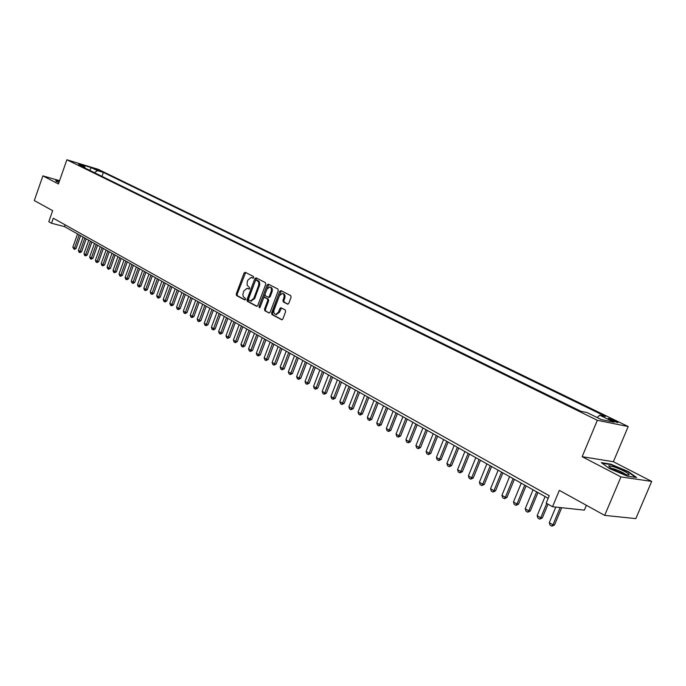 <?xml version="1.0" encoding="UTF-8"?>
<svg xmlns="http://www.w3.org/2000/svg" width="686" height="686" viewBox="0 0 686 686"><rect width="100%" height="100%" fill="white"/><g stroke="black" fill="none" stroke-linecap="round" stroke-linejoin="round"><path stroke-width="1.03" d="M253.717 277.624L253.477 276.518L245.245 272.299L244.045 273.071L236.241 293.994L236.567 295.563L244.713 299.945L245.562 299.413L245.331 298.307L243.333 296.798L242.835 294.44L243.847 290.941L247.054 288.3L248.932 289.115L249.635 288.532L249.404 287.425L247.097 285.239L247.252 281.826L247.912 280.077L251.187 277.418L252.997 278.207L253.717 277.624M615.702 421.041L608.679 418.434C607.667 418.349 608.259 418.854 610.463 419.961L617.503 422.576C618.515 422.662 617.915 422.147 615.702 421.041M287.494 304.138L288.78 303.366L291.096 297.261L290.718 295.623L280.986 290.624L279.716 291.404L271.587 312.945L271.939 314.574L281.843 319.822L282.855 318.981L285.642 311.633L285.273 309.986L280.866 307.722L279.837 308.563L278.465 312.199L275.763 314.437C274.006 313.914 273.448 312.396 274.108 309.875L279.468 295.683L282.28 293.428C283.978 293.985 284.501 295.503 283.85 297.956L282.949 300.331L283.318 301.969L287.794 304.215M59.562 180.692L42.884 175.873L34.3 200.552L52.659 210.679L48.8 221.698L51.527 223.242L53.285 218.225L549.254 495.729L546.176 503.138L552.522 506.731L584.361 510.144L586.401 505.29M620.95 476.899L651.7 481.409L613.37 461.729L582.148 456.687L620.95 476.899L604.675 515.383L559.347 490.361L552.522 506.731M582.148 456.687L597.343 420.304L66.876 159.778L98.124 169.296L628.205 426.538L597.343 420.304M42.884 175.873L58.421 183.968L66.876 159.778M265.756 284.236L265.405 282.641L256.084 277.856L254.858 278.627L246.951 299.739L247.294 301.325L256.521 306.282L257.756 305.527L265.756 284.236M268.398 284.175L277.924 289.055L278.284 290.675L270.173 312.181L269.169 313.013L264.856 310.767L264.504 309.146L267.772 300.477L267.42 298.864L264.513 297.39L263.501 298.221L260.114 307.217L259.419 307.8L259.008 306.625L267.154 284.947L268.398 284.175M651.7 481.409L635.828 518.616L604.675 515.383M94.694 168.962L101.562 171.509L94.694 168.962M597.137 417.534L599.736 415.202L605.498 416.402L103.38 172.435L97.532 170.66L94.368 172.64M599.736 415.202L614.047 422.173L601.348 419.592L586.959 412.552L580.965 411.308L78.65 164.932L84.661 166.749L78.453 163.714L91.298 167.624L97.532 170.66M613.37 461.729L628.205 426.538M51.527 223.242L64.475 226.603L548.183 498.31M65.101 224.837L64.475 226.603M101.982 176.371L103.38 172.435M85.201 168.139L84.661 166.749M89.643 170.317L91.298 167.624M59.433 181.07L55.712 179.989L56.158 181.318L58.945 182.459M636.599 477.499L628.136 471.471L610.694 464.139L601.322 462.647L609.477 468.598L627.321 476.118L636.599 477.499M610.514 464.568L610.694 464.139M253.288 278.147L251.599 277.521M247.517 288.412L249.232 289.046M245.657 272.505L237.15 294.217L237.476 295.777L245.176 299.919M256.487 278.062L247.86 299.954L248.203 301.54L257.07 306.308M256.324 279.948L255.466 280.488L248.521 299.036L248.761 300.142L250.622 300.974L253.803 298.324L258.716 285.17L258.725 282.16L256.324 279.948L257.053 280.128M251.007 301.06L254.703 298.547L253.803 298.324M257.233 280.18L259.325 281.697L259.805 284.51L254.703 298.547M269.478 312.97L264.856 310.767M265.353 297.604L268.329 299.087L268.68 300.7L265.413 309.36L265.774 310.981M268.792 284.373L259.883 307.602M271.167 291.464C271.81 289.046 271.313 287.554 269.667 286.988L266.88 289.235L265.01 294.191L265.362 295.795L268.269 297.27L269.298 296.429L271.167 291.464L272.076 291.687C272.719 289.278 272.213 287.786 270.567 287.22L270.052 287.091M268.337 297.27L269.178 297.492L270.207 296.652L269.298 296.429M272.076 291.687L270.207 296.652M282.709 293.531L283.189 293.651C284.887 294.217 285.41 295.726 284.759 298.178L283.858 300.554L284.227 302.183L288.034 304.172M276.149 314.522L279.374 312.413L278.465 312.199M281.466 307.988L279.374 312.413M281.371 290.821L272.496 313.159L272.856 314.78L282.152 319.779M77.552 233.943L72.845 247.243L74.508 248.203L79.216 234.878M76.026 248.572L74.268 249.404L74.508 248.203L76.026 248.572L80.596 235.658M74.268 249.404L72.845 247.243M56.312 181.378L55.943 180.315L59.356 181.301M613.961 466.874L608.816 465.811C608.765 467.449 613.713 470.133 623.66 473.872L626.515 474.695C634.224 476.581 623.334 469.859 613.961 466.874M625.683 474.48C623.428 472.714 619.715 470.913 614.545 469.078L611.029 468.246M602.128 463.239L610.823 464.611L627.724 471.719L635.622 477.353M83.126 237.073L78.393 250.45L80.065 251.419L84.815 238.025M81.591 251.788L79.825 252.62L80.065 251.419L81.591 251.788L86.196 238.805M79.825 252.62L78.984 252.131L78.393 250.45M88.768 240.246L84.001 253.691L85.69 254.669L90.475 241.206M87.225 255.038L85.441 255.878L85.69 254.669L87.225 255.038L91.864 241.987M85.441 255.878L84.601 255.389L84.001 253.691M94.479 243.453L89.669 256.967L91.384 257.962L96.203 244.422M92.919 258.33L91.127 259.171L91.384 257.962L92.919 258.33L97.592 245.202M91.127 259.171L90.269 258.673L89.669 256.967M100.25 246.694L95.405 260.286L97.138 261.289L102 247.672M98.673 261.658L97.138 262.567L97.138 261.289L98.673 261.658L103.389 248.461M96.88 262.498L96.014 262.001L95.405 260.286M106.09 249.978L101.211 263.638L102.969 264.659L107.856 250.965M104.504 265.028L102.694 265.876L102.969 264.659L104.504 265.028L109.254 251.753M102.694 265.876L101.82 265.362L101.211 263.638M112.007 253.297L107.085 267.034L108.86 268.063L113.79 254.3M110.403 268.432L108.585 269.281L108.86 268.063L110.403 268.432L115.179 255.081M108.585 269.281L107.693 268.766L107.085 267.034M117.983 256.658L113.027 270.473L114.819 271.51L119.793 257.67M116.363 271.879L114.536 272.736L114.819 271.51L116.363 271.879L121.182 258.459M114.536 272.736L113.636 272.213L113.027 270.473M124.037 260.054L119.038 273.946L120.856 275L125.864 261.083M122.4 275.36L120.564 276.226L120.856 275L122.4 275.36L127.262 261.863M120.564 276.226L119.656 275.703L119.038 273.946M130.16 263.493L125.126 277.461L126.961 278.525L132.012 264.53M128.514 278.893L126.661 279.759L126.961 278.525L128.514 278.893L133.41 265.319M126.661 279.759L125.744 279.228L125.126 277.461M136.351 266.974L131.283 281.02L133.144 282.1L138.229 268.029M134.696 282.46L133.093 283.395L133.144 282.1L134.696 282.46L139.627 268.818M132.835 283.335L131.901 282.795L131.283 281.02M142.628 270.498L137.509 284.63L139.395 285.719L144.523 271.562M140.947 286.079L139.335 287.014L139.395 285.719L140.947 286.079L145.921 272.351M139.078 286.954L138.135 286.414L137.509 284.63M148.973 274.066L143.82 288.274L145.732 289.381L150.894 275.146M147.284 289.732L145.398 290.624L145.732 289.381L147.284 289.732L152.301 275.935M145.398 290.624L144.446 290.067L143.82 288.274M155.405 277.676L150.208 291.962L152.138 293.085L157.343 278.765M153.698 293.437L152.06 294.388L152.138 293.085L153.698 293.437L158.749 279.554M151.803 294.328L150.834 293.771L150.208 291.962M161.905 281.329L156.674 295.7L158.62 296.832L163.877 282.435M160.19 297.184L158.543 298.144L158.62 296.832L160.19 297.184L165.283 283.224M158.277 298.084L157.3 297.518L156.674 295.7M168.499 285.033L163.217 299.482L165.189 300.631L170.488 286.148M166.758 300.983L165.103 301.943L165.189 300.631L166.758 300.983L171.894 286.937M164.837 301.883L163.851 301.308L163.217 299.482M175.162 288.78L169.836 303.315L171.843 304.473L177.185 289.912M173.412 304.824L171.74 305.793L171.843 304.473L173.412 304.824L178.592 290.701M171.483 305.733L170.48 305.15L169.836 303.315M181.919 292.57L176.551 307.199L178.574 308.366L183.959 293.719M180.144 308.717L178.206 309.635L178.574 308.366L180.144 308.717L185.366 294.508M178.206 309.635L177.194 309.043L176.551 307.199M188.753 296.412L183.342 311.127L185.4 312.31L190.828 297.57M186.969 312.653L185.014 313.579L185.4 312.31L186.969 312.653L192.234 298.367M185.014 313.579L183.985 312.979L183.342 311.127M195.681 300.305L190.219 315.097L192.303 316.306L197.774 301.48M193.872 316.649L191.909 317.575L192.303 316.306L193.872 316.649L199.189 302.269M191.909 317.575L190.871 316.975L190.219 315.097M202.696 304.241L197.191 319.127L199.3 320.345L204.814 305.433M200.869 320.688L198.897 321.623L199.3 320.345L200.869 320.688L206.229 306.222M198.897 321.623L197.842 321.014L197.191 319.127M209.805 308.228L204.248 323.209L206.383 324.444L211.948 309.437M207.961 324.778L205.971 325.721L206.383 324.444L207.961 324.778L213.363 310.235M205.971 325.721L204.9 325.104L204.248 323.209M216.999 312.276L211.399 327.342L213.56 328.594L219.177 313.502M215.138 328.928L213.397 329.932L213.56 328.594L215.138 328.928L220.583 314.291M213.14 329.872L212.06 329.246L211.399 327.342M224.288 316.375L218.637 331.527L220.832 332.796L226.491 317.609M222.41 333.13L220.395 334.082L220.832 332.796L222.41 333.13L227.906 318.407M220.395 334.082L219.306 333.447L218.637 331.527M231.679 320.525L225.977 335.771L228.198 337.058L233.909 321.777M229.776 337.383L227.752 338.344L228.198 337.058L229.776 337.383L235.324 322.566M227.752 338.344L226.646 337.701L225.977 335.771M239.165 324.727L233.411 340.067L235.667 341.371L241.429 325.996M237.245 341.697L235.204 342.666L235.667 341.371L237.245 341.697L242.835 326.793M235.204 342.666L234.08 342.014L233.411 340.067M246.746 328.988L240.949 344.423L243.23 345.744L249.044 330.275M244.808 346.07L242.758 347.039L243.23 345.744L244.808 346.07L250.45 331.064M242.758 347.039L241.618 346.379L240.949 344.423M254.429 333.302L248.581 348.84L250.896 350.177L256.761 334.614M252.474 350.495L250.407 351.472L250.896 350.177L252.474 350.495L258.168 335.403M250.407 351.472L249.258 350.803L248.581 348.84M262.224 337.684L256.324 353.316L258.665 354.671L264.582 339.004M260.251 354.988L258.168 355.965L258.665 354.671L260.251 354.988L265.988 339.793M258.168 355.965L256.993 355.288L256.324 353.316M270.121 342.117L264.161 357.852L266.537 359.224L272.514 343.454M268.123 359.533L266.031 360.527L266.537 359.224L268.123 359.533L273.92 344.252M266.031 360.527L264.839 359.841L264.161 357.852M278.122 346.61L272.11 362.448L274.52 363.837L280.548 347.974M276.106 364.146L273.997 365.141L274.52 363.837L276.106 364.146L281.955 348.762M273.997 365.141L272.796 364.446L272.11 362.448M286.242 351.172L280.171 367.104L282.615 368.511L288.695 352.553M284.201 368.819L282.075 369.823L282.615 368.511L284.201 368.819L290.101 353.341M282.075 369.823L280.857 369.119L280.171 367.104M294.466 355.794L288.343 371.829L290.813 373.261L296.961 357.192M292.408 373.561L290.272 374.573L290.813 373.261L292.408 373.561L298.367 357.981M290.272 374.573L289.038 373.853L288.343 371.829M302.809 360.476L296.626 376.614L299.139 378.072L305.339 361.899M300.725 378.363L298.573 379.384L299.139 378.072L300.725 378.363L306.745 362.688M298.573 379.384L297.321 378.663L296.626 376.614M311.273 365.226L305.03 381.476L307.577 382.942L313.828 366.667M309.163 383.242L307.002 384.263L307.577 382.942L309.163 383.242L315.234 367.456M307.002 384.263L305.724 383.534L305.03 381.476M319.848 370.054L313.553 386.398L316.135 387.89L322.446 371.512M317.721 388.182L315.543 389.219L316.135 387.89L317.721 388.182L323.852 372.301M315.543 389.219L314.248 388.473L313.553 386.398M328.551 374.942L322.197 391.397L324.812 392.906L331.184 376.417M326.399 393.198L324.204 394.236L324.812 392.906L326.399 393.198L332.59 377.206M324.204 394.236L322.9 393.481L322.197 391.397M337.383 379.898L330.961 396.465L333.61 398L340.05 381.399M335.205 398.283L332.993 399.329L333.61 398L335.205 398.283L341.457 382.188M332.993 399.329L331.664 398.566L330.961 396.465M346.336 384.932L339.853 401.61L342.546 403.162L349.045 386.45M344.14 403.437L341.911 404.5L342.546 403.162L344.14 403.437L350.443 387.238M341.911 404.5L340.565 403.72L339.853 401.61M355.425 390.034L348.874 406.824L351.609 408.402L358.178 391.577M353.196 408.676L350.958 409.739L351.609 408.402L353.196 408.676L359.567 392.358M350.958 409.739L349.586 408.95L348.874 406.824M364.643 395.213L358.032 412.115L360.802 413.718L367.439 396.782M362.397 413.984L360.133 415.056L360.802 413.718L362.397 413.984L368.828 397.563M360.133 415.056L358.744 414.258L358.032 412.115M373.999 400.47L367.319 417.482L370.131 419.112L376.837 402.056M371.726 419.378L369.445 420.458L370.131 419.112L371.726 419.378L378.226 402.836M369.445 420.458L368.039 419.643L367.319 417.482M383.5 405.803L376.751 422.936L379.607 424.591L386.372 407.415M381.193 424.848L378.904 425.937L379.607 424.591L381.193 424.848L387.762 408.196M378.904 425.937L377.471 425.106L376.751 422.936M393.138 411.214L386.321 428.467L389.219 430.148L396.054 412.861M390.806 430.396L388.499 431.494L389.219 430.148L390.806 430.396L397.434 413.632M388.499 431.494L387.05 430.654L386.321 428.467M402.922 416.711L396.036 434.084L398.978 435.79L405.88 418.374M400.564 436.03L398.24 437.136L398.978 435.79L400.564 436.03L407.261 419.155M398.24 437.136L396.765 436.287L396.036 434.084M412.852 422.293L405.898 439.786L408.882 441.518L415.862 423.982M410.468 441.758L408.127 442.873L408.882 441.518L410.468 441.758L417.242 424.754M408.127 442.873L406.635 442.007L405.898 439.786M422.945 427.961L415.913 445.583L418.949 447.332L425.997 429.676M420.527 447.564L418.168 448.687L418.949 447.332L420.527 447.564L427.369 430.448M418.168 448.687L416.651 447.812L415.913 445.583M433.183 433.715L426.083 451.457L429.162 453.24L436.287 435.456M430.739 453.463L428.364 454.595L429.162 453.24L430.739 453.463L437.659 436.227M428.364 454.595L426.821 453.703L426.083 451.457M443.585 439.555L436.407 457.425L439.537 459.234L446.74 441.33M441.115 459.457L438.723 460.598L439.537 459.234L441.115 459.457L448.104 442.093M438.723 460.598L437.154 459.697L436.407 457.425M454.158 445.497L446.895 463.496L450.076 465.331L457.356 447.289M451.654 465.545L449.236 466.694L450.076 465.331L451.654 465.545L458.72 448.052M449.236 466.694L447.649 465.777L446.895 463.496M464.894 451.525L457.553 469.653L460.786 471.522L468.144 453.352M462.355 471.728L459.92 472.886L460.786 471.522L462.355 471.728L469.498 454.115M459.92 472.886L458.308 471.951L457.553 469.653M475.801 457.648L468.384 475.913L471.659 477.808L479.102 459.509M473.237 478.005L470.776 479.18L471.659 477.808L473.237 478.005L480.449 460.263M470.776 479.18L469.138 478.228L468.384 475.913M486.88 463.873L479.385 482.275L482.712 484.205L490.241 465.76M484.282 484.393L481.812 485.568L482.712 484.205L484.282 484.393L491.579 466.514M481.812 485.568L480.149 484.608L479.385 482.275M498.147 470.202L490.559 488.732L493.946 490.696L501.56 472.122M495.515 490.876L493.02 492.068L493.946 490.696L495.515 490.876L502.889 472.868M493.02 492.068L491.33 491.09L490.559 488.732M509.595 476.633L501.92 495.301L505.368 497.299L513.059 478.579M506.928 497.47L504.416 498.671L505.368 497.299L506.928 497.47L514.389 479.325M504.416 498.671L502.692 497.676L501.92 495.301M521.231 483.167L513.471 501.981L516.97 504.004L524.756 485.148M518.53 504.167L515.992 505.385L516.97 504.004L518.53 504.167L526.076 485.894M515.992 505.385L514.243 504.373L513.471 501.981M533.056 489.813L525.21 508.772L528.777 510.83L536.649 491.828M530.321 510.984L527.774 512.202L528.777 510.83L530.321 510.984L537.961 492.565M527.774 512.202L525.99 511.173L525.21 508.772M545.087 496.57L537.155 515.675L540.774 517.767L546.725 503.447M542.317 517.913L539.745 519.148L540.774 517.767L542.317 517.913L548.028 504.184M539.745 519.148L537.935 518.093L537.155 515.675M555.806 507.083L549.289 522.689L552.976 524.816L560.188 507.546M554.511 524.953L551.921 526.196L552.976 524.816L554.511 524.953L561.714 507.717M551.921 526.196L550.078 525.133L549.289 522.689M99.684 171.02L99.856 170.531M252.697 277.847L251.796 277.616M248.624 288.729L247.723 288.506M237.476 295.777L236.567 295.563M237.15 294.217L236.241 293.994M244.945 273.302L244.045 273.071M248.203 301.54L247.294 301.325M247.86 299.954L246.951 299.739M255.758 278.859L254.858 278.627M259.48 285.83L258.571 285.608M258.373 280.763L257.464 280.531M265.413 309.36L264.504 309.146M268.68 300.7L267.772 300.477M268.329 299.087L267.42 298.864M265.645 297.681L264.745 297.458M259.917 306.839L259.008 306.625M268.063 285.179L267.154 284.947M284.227 302.183L283.318 301.969M283.858 300.554L282.949 300.331M284.759 298.178L283.85 297.956M280.745 308.786L279.837 308.563M272.856 314.78L271.939 314.574M272.496 313.159L271.587 312.945M280.625 291.636L279.716 291.404M608.499 418.863L608.679 418.434M257.096 280.137L256.281 279.922M251.53 301.188L250.622 300.974M265.422 297.613L264.676 297.424M269.178 297.492L268.269 297.27M276.672 314.651L275.763 314.437M610.291 467.783L608.816 465.811"/></g></svg>
